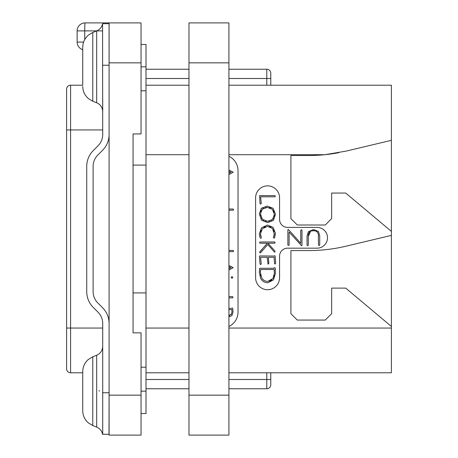 <?xml version="1.0" encoding="UTF-8"?>
<svg xmlns="http://www.w3.org/2000/svg" width="458" height="458" viewBox="0 0 458 458"><rect width="100%" height="100%" fill="white"/><g stroke="black" fill="none" stroke-linecap="round" stroke-linejoin="round"><path stroke-width="0.69" d="M228.92 85.211L391.401 85.211L391.401 372.789L228.92 372.789M338.943 152.651A159.768 159.768 0 0 1 324.842 154.707L345.876 151.163L391.401 140.331M228.92 154.707L324.842 154.707A159.768 159.768 0 0 1 308.881 155.508L290.91 155.508L290.91 218.615L297.299 225.004L325.26 225.004L331.649 218.615L331.649 193.053L345.704 193.053L391.401 231.399M391.401 326.457L345.704 288.116L331.649 288.116L331.649 313.678L325.26 320.068L297.299 320.068L290.91 313.678L290.91 250.566L308.881 250.566A159.768 159.768 0 0 0 345.876 246.227L391.401 235.389M228.92 156.258A15.978 15.978 0 0 1 238.028 170.685L238.028 312.081A15.978 15.978 0 0 1 228.92 326.502M287.555 248.173A7.986 7.986 0 0 0 279.569 256.159L279.569 277.731A11.982 11.982 0 0 1 267.587 289.714A11.982 11.982 0 0 1 255.604 277.731L255.604 197.845A11.982 11.982 0 0 1 267.587 185.862A11.982 11.982 0 0 1 279.569 197.845L279.569 219.416A7.986 7.986 0 0 0 287.555 227.403L317.113 227.403A10.385 10.385 0 0 1 327.499 237.788A10.385 10.385 0 0 1 317.113 248.173L287.555 248.173M188.977 85.211L145.999 85.211M228.92 174.521L233.236 172.197L228.92 170.038M228.92 171.252L231.009 172.197L228.92 173.181M228.92 210.199L233.299 210.199L233.654 209.672L233.122 209.003L228.92 209.003M228.92 251.625L233.254 251.625L233.632 251.121L233.168 250.406L228.92 250.406M228.92 269.985L233.236 267.661L228.92 265.503M228.92 266.716L231.009 267.661L228.92 268.646M231.994 278.344L232.841 277.439L231.994 276.558L231.135 277.439L231.994 278.344M228.92 297.855L232.59 297.855L233.03 297.322L232.544 296.612L228.92 296.612M228.92 316.884L231.966 315.602L233.053 311.887L232.767 308.589L232.332 307.982L231.708 308.4L228.92 308.4M228.92 309.642L231.845 309.642L231.971 311.784L231.536 313.93L228.92 315.585M231.845 309.642L231.897 310.1M231.96 311.205L231.971 311.784M231.536 313.93L231.107 314.652M229.882 315.488L229.103 315.591M188.977 372.789L145.999 372.789M270.781 372.789L270.781 384.772A3.996 3.996 0 0 1 266.785 388.768L228.92 388.768M188.977 388.768L145.999 388.768M266.785 372.789L266.785 379.499L270.781 379.499L270.781 384.772A3.996 3.996 0 0 1 266.785 388.768L266.785 379.499L228.92 379.499M228.92 69.232L266.785 69.232A3.996 3.996 0 0 1 270.781 73.228L270.781 85.211M188.977 69.232L145.999 69.232M141.047 413.534L145.999 413.534L145.999 292.908L133.06 292.908L133.06 332.851L133.06 133.936L133.06 165.092L145.999 165.092L145.999 292.908M141.047 90.799L145.999 90.799L145.999 165.092M145.999 90.799L145.999 66.834L141.047 66.834M141.047 44.466L145.999 44.466L145.999 66.834M141.047 62.843L109.096 62.843L109.096 22.9L141.047 22.9L141.047 133.936L133.06 133.936M109.096 62.843L109.096 435.1L141.047 435.1L141.047 332.851L133.06 332.851M83.614 42.073L77.139 42.073A7.986 7.986 0 0 0 82.732 49.693A7.986 7.986 0 0 1 77.139 42.073L77.139 30.886L102.644 30.886M77.139 30.886A7.986 7.986 0 0 1 85.131 22.9L109.096 22.9M82.732 85.211L70.589 85.211A3.996 3.996 0 0 0 66.599 89.201A3.996 3.996 0 0 1 70.589 85.211L70.589 372.789A3.996 3.996 0 0 1 66.599 368.799L66.599 89.201M82.732 372.789L70.589 372.789M99.054 390.542L99.415 391.172M109.096 323.491A22.368 22.368 0 0 0 102.54 307.673L97.794 302.927A15.978 15.978 0 0 1 93.117 291.632L93.117 166.369A15.978 15.978 0 0 1 97.794 155.073L102.54 150.327A22.368 22.368 0 0 0 109.096 134.509M109.061 23.701L109.096 79.057M102.707 378.955L102.707 323.491A15.978 15.978 0 0 0 98.023 312.19L93.277 307.444A22.368 22.368 0 0 1 86.728 291.632L86.728 166.369A22.368 22.368 0 0 1 93.277 150.556L98.023 145.81A15.978 15.978 0 0 0 102.707 134.509L102.558 23.701L109.004 23.701L102.558 23.701C101.831 27.108 99.873 29.512 96.678 30.904L96.678 102.769C100.497 104.51 102.506 107.475 102.707 111.672L102.707 98.888M109.096 378.943L109.01 434.299L102.707 434.304L102.707 378.949M82.732 410.706C82.835 415.709 84.799 419.837 88.612 423.083L92.774 425.539L88.612 423.083C84.799 419.837 82.835 415.709 82.732 410.706L82.732 371.627C82.824 366.766 84.69 362.719 88.32 359.484L92.774 356.793L92.774 425.539L96.678 427.096L96.678 355.231C100.497 353.49 102.506 350.525 102.707 346.328L102.707 359.112M82.732 85.051L82.732 47.294C82.835 42.291 84.799 38.163 88.612 34.917L92.774 32.461L96.678 30.904M109.004 434.299L102.558 434.299L109.096 434.304M82.732 371.627L82.732 372.949M82.732 391.166L82.732 409.378M141.047 367.202L145.999 367.202M318.356 234.519L318.482 245.179L319.06 245.551L319.724 245.11L319.724 235.784L318.425 231.45L313.53 229.515L308.354 231.691L307.049 236.156L307.049 245.333L307.61 245.728L308.291 245.248L308.291 236.391L310.581 231.273M311.824 230.809L314.961 230.798M316.249 231.261L317.566 232.452M260.734 235.973L260.516 234.937M260.654 231.977L261.278 230.311M263.837 227.414L265.531 226.63M269.333 226.584L270.947 227.248M273.483 229.813L274.147 231.496M273.815 236.345L273.38 237.605L274.096 238.206L274.6 237.765L275.481 233.466L273.134 227.408L267.478 225.038L261.512 227.792L259.314 233.838L260.121 237.857L260.682 238.274L261.129 238.08L261.358 237.628L260.442 233.838L262.337 228.754L267.478 226.361L272.39 228.37L274.359 234.135M274.29 234.788L274.004 235.859M262.188 249.221L259.594 252.272L260.127 252.885L260.591 252.736L267.781 244.526L274.182 251.786L274.623 252.163L275.006 251.911L274.897 250.944L267.919 243.227L274.623 243.227L275.155 242.574L274.691 241.99L259.921 241.99L259.549 242.631L260.058 243.227L267.34 243.227L264.655 246.393M275.642 263.092L275.178 256.137L274.817 255.73L274.159 256.045L259.823 255.93L259.417 256.417L260.035 264.048L260.476 264.535L261.232 264.129L260.591 257.287L267.203 257.287L268.039 264.117L268.84 263.642L268.359 257.287L274.113 257.287L274.491 263.487L274.926 263.98L275.424 263.814L275.642 263.092M308.291 236.391C308.274 232.607 309.98 230.689 313.415 230.643C316.804 230.677 318.493 232.504 318.482 236.133M287.876 229.819L287.876 245.11L288.414 245.482L289.118 245.019L289.118 232.057L301.593 245.774L301.988 245.425L301.988 230.151L301.513 229.71L300.746 230.237L300.746 243.312L288.62 229.721L288.179 229.447L287.876 229.819M260.43 204.062L261.255 203.61L260.613 196.814L274.926 196.814L275.367 196.282L274.886 195.572L259.583 195.618L260.035 203.575L260.43 204.062M267.598 222.622L273.334 220.475L275.504 214.39L273.117 208.298L267.163 206.071L261.381 208.218L259.314 213.794L261.512 220.241L267.598 222.622M267.592 221.3L262.337 219.325L260.442 213.886L262.234 209.174L267.237 207.382L272.315 209.237L274.376 214.39L272.516 219.519L267.592 221.3L269.544 221.1M266.235 221.214L265.508 221.077M263.745 220.407L261.295 217.871M260.654 216.05L260.442 213.886M260.648 212.014L261.255 210.451M262.234 209.174L263.585 208.19M265.256 207.583L267.237 207.382M269.224 207.6L270.907 208.224M273.449 210.651L274.136 212.357M274.376 214.39L274.165 216.439M273.535 218.157L271.188 220.498M274.376 233.466L273.603 236.86M267.34 243.227L259.904 251.711M267.919 282.701L273.472 279.867L275.435 273.34L275.201 269.527L275.596 269.086L274.852 267.695L273.844 267.959L273.89 268.274L259.64 268.274L259.314 272.55L260.676 278.378C262.148 281.258 264.564 282.701 267.919 282.701M267.85 281.384C265.016 281.372 262.966 280.187 261.701 277.829L260.384 272.292L260.636 269.516L274.182 269.516L274.376 273.466L272.934 278.538L267.85 281.384M265.852 281.149L265.193 280.949M264.186 280.479L262.818 279.386M260.986 276.18L260.539 274.348M260.384 272.292L260.43 271.422M260.516 270.495L260.636 269.516M274.182 269.516L274.279 270.701M274.359 272.315L274.376 273.466M274.21 275.31L273.729 276.981M271.926 279.786L270.775 280.657M270.621 280.743L269.396 281.201M228.92 395.157L228.92 435.1L188.977 435.1L188.977 22.9L228.92 22.9L228.92 395.157L188.977 395.157M391.401 328.054L228.92 328.054M145.999 154.707L188.977 154.707M188.977 328.054L145.999 328.054M270.781 78.501L266.785 78.501L266.785 85.211M266.785 69.232L266.785 78.501L228.92 78.501M188.977 78.501L145.999 78.501M188.977 379.499L145.999 379.499M141.047 395.157L109.096 395.157M84.73 39.56L84.73 30.886A7.986 0.401 -90 0 1 85.131 22.9M66.599 328.054L102.707 328.054M66.599 129.946L102.707 129.946M102.558 65.236L109.01 65.236M102.558 392.764L109.01 392.764M82.732 86.373C82.835 91.382 84.799 95.51 88.612 98.756L92.774 101.207L92.774 32.461M145.999 391.166L141.047 391.166M188.977 62.843L228.92 62.843M92.774 101.207L96.678 102.769M96.678 427.096C99.873 428.488 101.831 430.892 102.552 434.299M92.774 356.793L96.678 355.231"/></g></svg>
